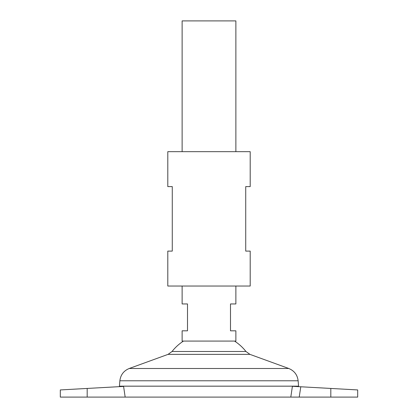 <?xml version="1.0" encoding="UTF-8"?>
<svg xmlns="http://www.w3.org/2000/svg" width="418" height="418" viewBox="0 0 418 418"><rect width="100%" height="100%" fill="white"/><g stroke="black" fill="none" stroke-linecap="round" stroke-linejoin="round"><path stroke-width="0.63" d="M87.184 397.1L87.184 388.442L60.312 389.937L123.592 386.42L125.165 397.1L60.312 397.1L60.312 389.937M182.128 286.032L182.128 303.943L187.504 303.943L187.504 330.816L182.128 330.816L182.128 341.078L235.872 341.078L235.872 330.816L230.496 330.816L230.496 303.943L235.872 303.943L235.872 286.032M235.872 151.677L235.872 20.9L182.128 20.9L182.128 151.677M298.572 386.154L119.428 386.154L119.867 380.782L298.133 380.782L298.572 386.154M234.535 341.078A47.035 47.035 0 0 1 245.962 351.491L172.038 351.491L168.057 354.37L129.256 368.483C123.733 370.756 120.603 374.852 119.867 380.782M183.465 341.078A47.035 47.035 0 0 0 172.038 351.491M298.504 386.65L298.572 386.175L119.428 386.175L119.496 386.65M299.225 397.1L330.816 397.1L330.816 388.442L357.688 389.937L300.788 386.775L299.225 397.1L125.165 397.1M290.797 397.1L292.407 386.31L300.788 386.775M330.816 397.1L357.688 397.1L357.688 389.937M250.204 251.098L245.727 251.098L245.727 186.606L250.204 186.606L250.204 151.677L167.796 151.677L167.796 186.606L172.273 186.606L172.273 251.098L167.796 251.098L167.796 286.032L250.204 286.032L250.204 251.098M245.962 351.491L249.943 354.37L288.744 368.483L129.256 368.483M249.943 354.37L168.057 354.37M288.744 368.483C294.267 370.756 297.397 374.852 298.133 380.782"/></g></svg>

